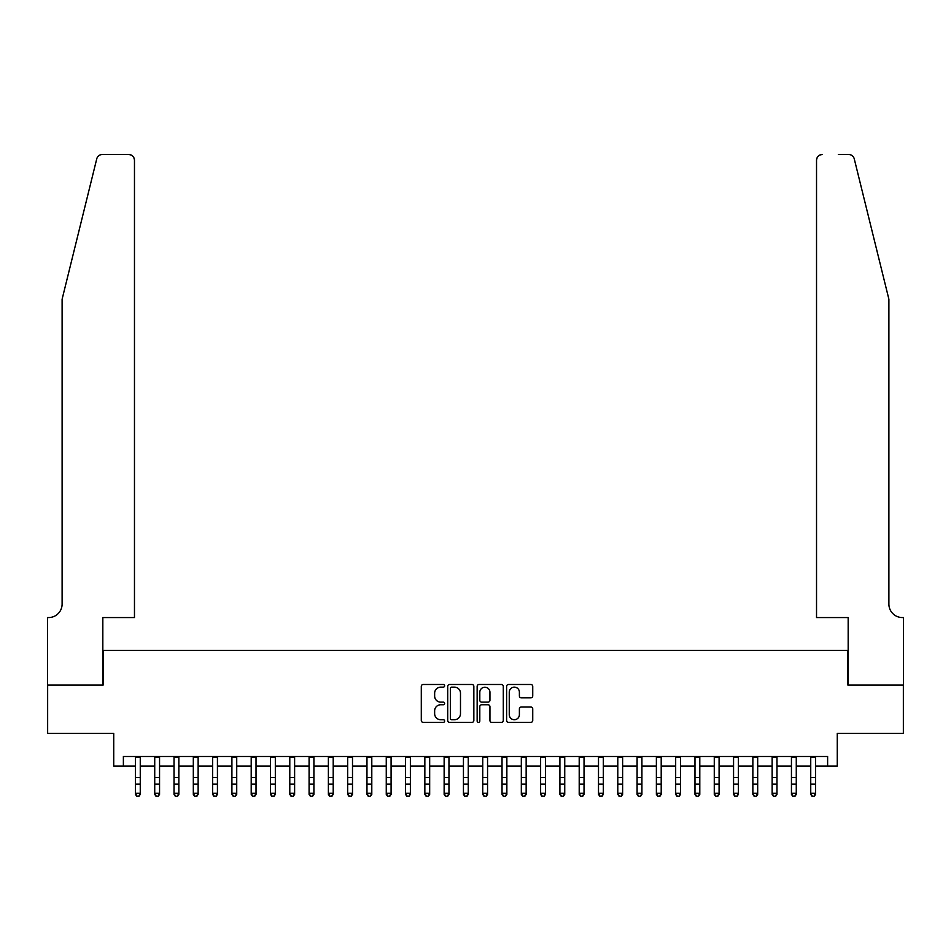 <?xml version="1.0" encoding="UTF-8"?>
<svg xmlns="http://www.w3.org/2000/svg" width="951" height="951" viewBox="0 0 951 951"><rect width="100%" height="100%" fill="white"/><g stroke="black" fill="none" stroke-linecap="round" stroke-linejoin="round"><path stroke-width="1.43" d="M444.628 685.814A1.331 1.331 0 0 0 443.309 684.494L423.183 684.494A1.89 1.89 0 0 0 421.293 686.384L421.293 720.478A1.89 1.89 0 0 0 423.183 722.368L443.309 722.368A1.331 1.331 0 0 0 444.628 721.048A1.331 1.331 0 0 0 443.309 719.717L440.705 719.717A6.063 6.063 0 0 1 434.643 713.654L434.643 710.813A6.063 6.063 0 0 1 440.705 704.762L443.309 704.762A1.331 1.331 0 0 0 444.628 703.431A1.331 1.331 0 0 0 443.309 702.111L440.705 702.111A6.063 6.063 0 0 1 434.643 696.049L434.643 693.208A6.063 6.063 0 0 1 440.705 687.145L443.309 687.145A1.331 1.331 0 0 0 444.628 685.814M530.848 697.844A1.89 1.89 0 0 0 532.738 695.954L532.738 686.384A1.89 1.89 0 0 0 530.848 684.494L508.5 684.494A1.89 1.89 0 0 0 506.61 686.384L506.61 720.478A1.89 1.89 0 0 0 508.5 722.368L530.848 722.368A1.89 1.89 0 0 0 532.738 720.478L532.738 708.923A1.89 1.89 0 0 0 530.848 707.033L521.279 707.033A1.89 1.89 0 0 0 519.389 708.923L519.389 714.653A5.064 5.064 0 0 1 514.325 719.717A5.064 5.064 0 0 1 509.26 714.653L509.26 692.209A5.064 5.064 0 0 1 514.325 687.145A5.064 5.064 0 0 1 519.389 692.209L519.389 695.954A1.89 1.89 0 0 0 521.279 697.844L530.848 697.844M123.38 766.137L123.38 756.497L827.62 756.497L827.62 766.137L837.272 766.137L837.272 733.34L903.355 733.34L903.355 685.1L847.888 685.1L847.888 650.377L103.112 650.377L103.112 685.1L47.645 685.1L47.645 733.34L113.728 733.34L113.728 766.137L135.434 766.137M473.848 686.384A1.89 1.89 0 0 0 471.946 684.494L449.597 684.494A1.89 1.89 0 0 0 447.707 686.384L447.707 720.478A1.89 1.89 0 0 0 449.597 722.368L471.946 722.368A1.89 1.89 0 0 0 473.848 720.478L473.848 686.384M479.054 684.494L501.403 684.494A1.89 1.89 0 0 1 503.293 686.384L503.293 720.478A1.89 1.89 0 0 1 501.403 722.368L491.833 722.368A1.89 1.89 0 0 1 489.943 720.478L489.943 706.652A1.89 1.89 0 0 0 488.041 704.762L481.705 704.762A1.89 1.89 0 0 0 479.803 706.652L479.803 721.048A1.331 1.331 0 0 1 478.484 722.368A1.331 1.331 0 0 1 477.152 721.048L477.152 686.384A1.89 1.89 0 0 1 479.054 684.494M140.261 766.137L154.728 766.137M159.554 766.137L174.021 766.137M178.847 766.137L193.315 766.137M198.141 766.137L212.608 766.137M217.434 766.137L231.913 766.137M236.728 766.137L251.207 766.137M256.021 766.137L270.5 766.137M275.326 766.137L289.793 766.137M294.62 766.137L309.087 766.137M313.913 766.137L328.38 766.137M333.207 766.137L347.674 766.137M352.5 766.137L366.967 766.137M371.793 766.137L386.261 766.137M391.087 766.137L405.554 766.137M410.38 766.137L424.847 766.137M429.674 766.137L444.141 766.137M448.967 766.137L463.446 766.137M468.261 766.137L482.739 766.137M487.554 766.137L502.033 766.137M506.859 766.137L521.326 766.137M526.153 766.137L540.62 766.137M545.446 766.137L559.913 766.137M564.739 766.137L579.207 766.137M584.033 766.137L598.5 766.137M603.326 766.137L617.793 766.137M622.62 766.137L637.087 766.137M641.913 766.137L656.38 766.137M661.207 766.137L675.674 766.137M680.5 766.137L694.979 766.137M699.793 766.137L714.272 766.137M719.087 766.137L733.566 766.137M738.392 766.137L752.859 766.137M757.685 766.137L772.153 766.137M776.979 766.137L791.446 766.137M796.272 766.137L810.739 766.137M815.566 766.137L827.62 766.137M451.689 687.145A1.331 1.331 0 0 0 450.358 688.465L450.358 718.397A1.331 1.331 0 0 0 451.689 719.717L454.435 719.717A6.063 6.063 0 0 0 460.486 713.654L460.486 693.208A6.063 6.063 0 0 0 454.435 687.145L451.689 687.145M489.943 692.304A5.064 5.064 0 0 0 484.879 687.24A5.064 5.064 0 0 0 479.803 692.304L479.803 700.209A1.89 1.89 0 0 0 481.705 702.111L488.041 702.111A1.89 1.89 0 0 0 489.943 700.209L489.943 692.304M140.261 756.497L140.261 794.37L138.81 796.498L136.885 796.07L138.81 796.498M135.434 756.497L135.434 793.3L140.261 793.3L138.81 796.07M136.885 796.498L135.434 794.37L135.434 793.3L136.885 796.07M96.729 158.912C98.203 155.738 98.203 155.738 96.729 158.912L62.112 299.208L62.112 604.063A13.504 13.504 0 0 1 48.608 617.568L47.55 617.568L47.55 685.1L102.827 685.1L102.827 617.568L134.471 617.568L134.471 160.291A5.789 5.789 0 0 0 128.682 154.502L102.351 154.502A5.789 5.789 0 0 0 96.729 158.912M112.67 154.502L128.682 154.502C132.177 154.87 134.103 156.808 134.471 160.291L134.471 617.568M62.112 604.063A13.504 13.504 0 0 1 48.608 617.568M878.272 256.188L854.271 158.912C852.797 155.738 852.797 155.738 854.271 158.912C852.797 155.738 852.797 155.738 854.271 158.912L888.888 299.208L888.888 604.063A13.504 13.504 0 0 0 902.392 617.568L903.45 617.568L903.45 685.1L848.173 685.1L848.173 617.568L816.529 617.568L816.529 160.291L816.529 617.568M838.33 154.502L848.649 154.502A5.789 5.789 0 0 1 854.271 158.912M822.318 154.502A5.789 5.789 0 0 0 816.529 160.291C816.897 156.808 818.823 154.87 822.318 154.502M888.888 604.063A13.504 13.504 0 0 0 902.392 617.568M159.554 756.497L159.554 794.37L158.104 796.498L156.178 796.07L158.104 796.498M154.728 756.497L154.728 793.3L159.554 793.3L158.104 796.07M156.178 796.498L154.728 794.37L154.728 793.3L156.178 796.07M178.847 756.497L178.847 794.37L177.397 796.498L175.471 796.07L177.397 796.498M174.021 756.497L174.021 793.3L178.847 793.3L177.397 796.07M175.471 796.498L174.021 794.37L174.021 793.3L175.471 796.07M198.141 756.497L198.141 794.37L196.691 796.498L194.765 796.07L196.691 796.498M193.315 756.497L193.315 793.3L198.141 793.3L196.691 796.07M194.765 796.498L193.315 794.37L193.315 793.3L194.765 796.07M217.434 756.497L217.434 794.37L215.996 796.498L214.058 796.07L215.996 796.498M212.608 756.497L212.608 793.3L217.434 793.3L215.996 796.07M214.058 796.498L212.608 794.37L212.608 793.3L214.058 796.07M236.728 756.497L236.728 794.37L235.289 796.498L233.352 796.07L235.289 796.498M231.913 756.497L231.913 793.3L236.728 793.3L235.289 796.07M233.352 796.498L231.913 794.37L231.913 793.3L233.352 796.07M256.021 756.497L256.021 794.37L254.583 796.498L252.645 796.07L254.583 796.498M251.207 756.497L251.207 793.3L256.021 793.3L254.583 796.07M252.645 796.498L251.207 794.37L251.207 793.3L252.645 796.07M275.326 756.497L275.326 794.37L273.876 796.498L271.938 796.07L273.876 796.498M270.5 756.497L270.5 793.3L275.326 793.3L273.876 796.07M271.938 796.498L270.5 794.37L270.5 793.3L271.938 796.07M294.62 756.497L294.62 794.37L293.17 796.498L291.244 796.07L293.17 796.498M289.793 756.497L289.793 793.3L294.62 793.3L293.17 796.07M291.244 796.498L289.793 794.37L289.793 793.3L291.244 796.07M313.913 756.497L313.913 794.37L312.463 796.498L310.537 796.07L312.463 796.498M309.087 756.497L309.087 793.3L313.913 793.3L312.463 796.07M310.537 796.498L309.087 794.37L309.087 793.3L310.537 796.07M333.207 756.497L333.207 794.37L331.756 796.498L329.831 796.07L331.756 796.498M328.38 756.497L328.38 793.3L333.207 793.3L331.756 796.07M329.831 796.498L328.38 794.37L328.38 793.3L329.831 796.07M352.5 756.497L352.5 794.37L351.05 796.498L349.124 796.07L351.05 796.498M347.674 756.497L347.674 793.3L352.5 793.3L351.05 796.07M349.124 796.498L347.674 794.37L347.674 793.3L349.124 796.07M371.793 756.497L371.793 794.37L370.343 796.498L368.417 796.07L370.343 796.498M366.967 756.497L366.967 793.3L371.793 793.3L370.343 796.07M368.417 796.498L366.967 794.37L366.967 793.3L368.417 796.07M391.087 756.497L391.087 794.37L389.637 796.498L387.711 796.07L389.637 796.498M386.261 756.497L386.261 793.3L391.087 793.3L389.637 796.07M387.711 796.498L386.261 794.37L386.261 793.3L387.711 796.07M410.38 756.497L410.38 794.37L408.93 796.498L407.004 796.07L408.93 796.498M405.554 756.497L405.554 793.3L410.38 793.3L408.93 796.07M407.004 796.498L405.554 794.37L405.554 793.3L407.004 796.07M429.674 756.497L429.674 794.37L428.223 796.498L426.298 796.07L428.223 796.498M424.847 756.497L424.847 793.3L429.674 793.3L428.223 796.07M426.298 796.498L424.847 794.37L424.847 793.3L426.298 796.07M448.967 756.497L448.967 794.37L447.529 796.498L445.591 796.07L447.529 796.498M444.141 756.497L444.141 793.3L448.967 793.3L447.529 796.07M445.591 796.498L444.141 794.37L444.141 793.3L445.591 796.07M468.261 756.497L468.261 794.37L466.822 796.498L464.884 796.07L466.822 796.498M463.446 756.497L463.446 793.3L468.261 793.3L466.822 796.07M464.884 796.498L463.446 794.37L463.446 793.3L464.884 796.07M487.554 756.497L487.554 794.37L486.116 796.498L484.178 796.07L486.116 796.498M482.739 756.497L482.739 793.3L487.554 793.3L486.116 796.07M484.178 796.498L482.739 794.37L482.739 793.3L484.178 796.07M506.859 756.497L506.859 794.37L505.409 796.498L503.471 796.07L505.409 796.498M502.033 756.497L502.033 793.3L506.859 793.3L505.409 796.07M503.471 796.498L502.033 794.37L502.033 793.3L503.471 796.07M526.153 756.497L526.153 794.37L524.702 796.498L522.777 796.07L524.702 796.498M521.326 756.497L521.326 793.3L526.153 793.3L524.702 796.07M522.777 796.498L521.326 794.37L521.326 793.3L522.777 796.07M545.446 756.497L545.446 794.37L543.996 796.498L542.07 796.07L543.996 796.498M540.62 756.497L540.62 793.3L545.446 793.3L543.996 796.07M542.07 796.498L540.62 794.37L540.62 793.3L542.07 796.07M564.739 756.497L564.739 794.37L563.289 796.498L561.363 796.07L563.289 796.498M559.913 756.497L559.913 793.3L564.739 793.3L563.289 796.07M561.363 796.498L559.913 794.37L559.913 793.3L561.363 796.07M584.033 756.497L584.033 794.37L582.583 796.498L580.657 796.07L582.583 796.498M579.207 756.497L579.207 793.3L584.033 793.3L582.583 796.07M580.657 796.498L579.207 794.37L579.207 793.3L580.657 796.07M603.326 756.497L603.326 794.37L601.876 796.498L599.95 796.07L601.876 796.498M598.5 756.497L598.5 793.3L603.326 793.3L601.876 796.07M599.95 796.498L598.5 794.37L598.5 793.3L599.95 796.07M622.62 756.497L622.62 794.37L621.169 796.498L619.244 796.07L621.169 796.498M617.793 756.497L617.793 793.3L622.62 793.3L621.169 796.07M619.244 796.498L617.793 794.37L617.793 793.3L619.244 796.07M641.913 756.497L641.913 794.37L640.463 796.498L638.537 796.07L640.463 796.498M637.087 756.497L637.087 793.3L641.913 793.3L640.463 796.07M638.537 796.498L637.087 794.37L637.087 793.3L638.537 796.07M661.207 756.497L661.207 794.37L659.756 796.498L657.83 796.07L659.756 796.498M656.38 756.497L656.38 793.3L661.207 793.3L659.756 796.07M657.83 796.498L656.38 794.37L656.38 793.3L657.83 796.07M680.5 756.497L680.5 794.37L679.062 796.498L677.124 796.07L679.062 796.498M675.674 756.497L675.674 793.3L680.5 793.3L679.062 796.07M677.124 796.498L675.674 794.37L675.674 793.3L677.124 796.07M699.793 756.497L699.793 794.37L698.355 796.498L696.417 796.07L698.355 796.498M694.979 756.497L694.979 793.3L699.793 793.3L698.355 796.07M696.417 796.498L694.979 794.37L694.979 793.3L696.417 796.07M719.087 756.497L719.087 794.37L717.648 796.498L715.711 796.07L717.648 796.498M714.272 756.497L714.272 793.3L719.087 793.3L717.648 796.07M715.711 796.498L714.272 794.37L714.272 793.3L715.711 796.07M738.392 756.497L738.392 794.37L736.942 796.498L735.004 796.07L736.942 796.498M733.566 756.497L733.566 793.3L738.392 793.3L736.942 796.07M735.004 796.498L733.566 794.37L733.566 793.3L735.004 796.07M757.685 756.497L757.685 794.37L756.235 796.498L754.309 796.07L756.235 796.498M752.859 756.497L752.859 793.3L757.685 793.3L756.235 796.07M754.309 796.498L752.859 794.37L752.859 793.3L754.309 796.07M776.979 756.497L776.979 794.37L775.529 796.498L773.603 796.07L775.529 796.498M772.153 756.497L772.153 793.3L776.979 793.3L775.529 796.07M773.603 796.498L772.153 794.37L772.153 793.3L773.603 796.07M796.272 756.497L796.272 794.37L794.822 796.498L792.896 796.07L794.822 796.498M791.446 756.497L791.446 793.3L796.272 793.3L794.822 796.07M792.896 796.498L791.446 794.37L791.446 793.3L792.896 796.07M815.566 756.497L815.566 794.37L814.115 796.498L812.19 796.07L814.115 796.498M810.739 756.497L810.739 793.3L815.566 793.3L814.115 796.07M812.19 796.498L810.739 794.37L810.739 793.3L812.19 796.07M140.261 777.478L135.434 777.478M140.261 784.1L135.434 784.1M140.261 757.115L135.434 757.115M159.554 777.478L154.728 777.478M159.554 784.1L154.728 784.1M159.554 757.115L154.728 757.115M178.847 777.478L174.021 777.478M178.847 784.1L174.021 784.1M178.847 757.115L174.021 757.115M198.141 777.478L193.315 777.478M198.141 784.1L193.315 784.1M198.141 757.115L193.315 757.115M217.434 777.478L212.608 777.478M217.434 784.1L212.608 784.1M217.434 757.115L212.608 757.115M236.728 777.478L231.913 777.478M236.728 784.1L231.913 784.1M236.728 757.115L231.913 757.115M256.021 777.478L251.207 777.478M256.021 784.1L251.207 784.1M256.021 757.115L251.207 757.115M275.326 777.478L270.5 777.478M275.326 784.1L270.5 784.1M275.326 757.115L270.5 757.115M294.62 777.478L289.793 777.478M294.62 784.1L289.793 784.1M294.62 757.115L289.793 757.115M313.913 777.478L309.087 777.478M313.913 784.1L309.087 784.1M313.913 757.115L309.087 757.115M333.207 777.478L328.38 777.478M333.207 784.1L328.38 784.1M333.207 757.115L328.38 757.115M352.5 777.478L347.674 777.478M352.5 784.1L347.674 784.1M352.5 757.115L347.674 757.115M371.793 777.478L366.967 777.478M371.793 784.1L366.967 784.1M371.793 757.115L366.967 757.115M391.087 777.478L386.261 777.478M391.087 784.1L386.261 784.1M391.087 757.115L386.261 757.115M410.38 777.478L405.554 777.478M410.38 784.1L405.554 784.1M410.38 757.115L405.554 757.115M429.674 777.478L424.847 777.478M429.674 784.1L424.847 784.1M429.674 757.115L424.847 757.115M448.967 777.478L444.141 777.478M448.967 784.1L444.141 784.1M448.967 757.115L444.141 757.115M468.261 777.478L463.446 777.478M468.261 784.1L463.446 784.1M468.261 757.115L463.446 757.115M487.554 777.478L482.739 777.478M487.554 784.1L482.739 784.1M487.554 757.115L482.739 757.115M506.859 777.478L502.033 777.478M506.859 784.1L502.033 784.1M506.859 757.115L502.033 757.115M526.153 777.478L521.326 777.478M526.153 784.1L521.326 784.1M526.153 757.115L521.326 757.115M545.446 777.478L540.62 777.478M545.446 784.1L540.62 784.1M545.446 757.115L540.62 757.115M564.739 777.478L559.913 777.478M564.739 784.1L559.913 784.1M564.739 757.115L559.913 757.115M584.033 777.478L579.207 777.478M584.033 784.1L579.207 784.1M584.033 757.115L579.207 757.115M603.326 777.478L598.5 777.478M603.326 784.1L598.5 784.1M603.326 757.115L598.5 757.115M622.62 777.478L617.793 777.478M622.62 784.1L617.793 784.1M622.62 757.115L617.793 757.115M641.913 777.478L637.087 777.478M641.913 784.1L637.087 784.1M641.913 757.115L637.087 757.115M661.207 777.478L656.38 777.478M661.207 784.1L656.38 784.1M661.207 757.115L656.38 757.115M680.5 777.478L675.674 777.478M680.5 784.1L675.674 784.1M680.5 757.115L675.674 757.115M699.793 777.478L694.979 777.478M699.793 784.1L694.979 784.1M699.793 757.115L694.979 757.115M719.087 777.478L714.272 777.478M719.087 784.1L714.272 784.1M719.087 757.115L714.272 757.115M738.392 777.478L733.566 777.478M738.392 784.1L733.566 784.1M738.392 757.115L733.566 757.115M757.685 777.478L752.859 777.478M757.685 784.1L752.859 784.1M757.685 757.115L752.859 757.115M776.979 777.478L772.153 777.478M776.979 784.1L772.153 784.1M776.979 757.115L772.153 757.115M796.272 777.478L791.446 777.478M796.272 784.1L791.446 784.1M796.272 757.115L791.446 757.115M815.566 777.478L810.739 777.478M815.566 784.1L810.739 784.1M815.566 757.115L810.739 757.115"/></g></svg>
